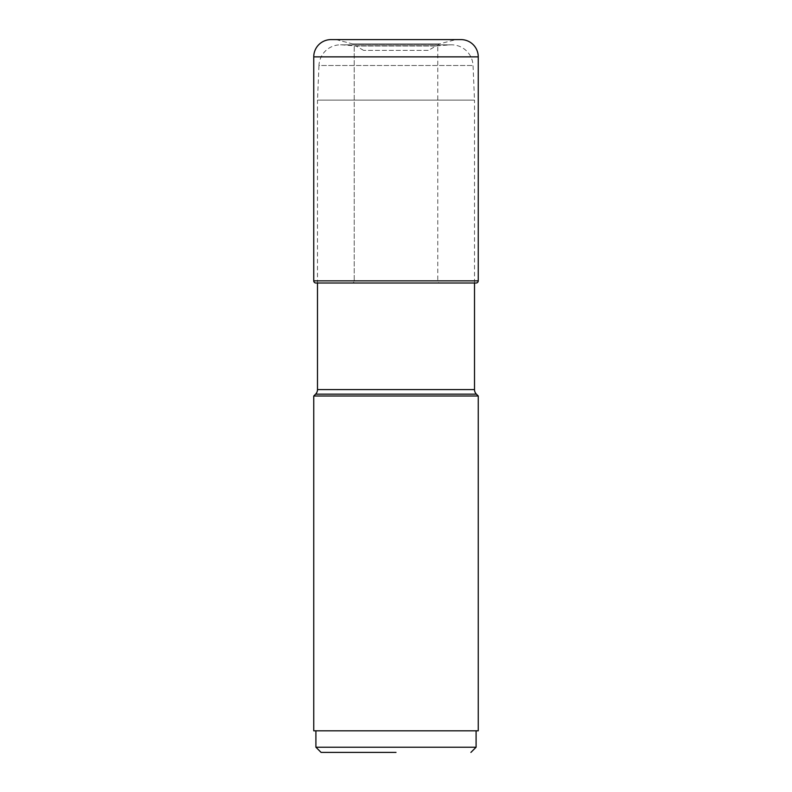 <?xml version="1.0" encoding="UTF-8"?>
<svg xmlns="http://www.w3.org/2000/svg" width="792" height="792" viewBox="0 0 792 792"><rect width="100%" height="100%" fill="white"/><g stroke="black" fill="none" stroke-linecap="round" stroke-linejoin="round"><path stroke-width="0.59" stroke-dasharray="3.96 2.97" d="M439.926 283.011L352.074 283.011L439.926 283.011A2.158 2.158 0 0 1 437.768 280.853L437.768 46.015L354.232 46.015L354.232 280.853L437.768 280.853L354.232 280.853A2.158 2.158 0 0 1 352.074 283.011A2.158 2.158 0 0 0 354.232 280.853L354.232 46.015A2.188 2.188 0 0 0 352.588 43.897L336.095 39.6L455.905 39.6L331.026 39.6L460.974 39.6M336.095 39.6L352.588 43.897L439.412 43.897L352.588 43.897A2.188 2.188 0 0 1 354.232 46.015L437.768 46.015A2.188 2.188 0 0 1 439.412 43.897L455.905 39.6M352.074 283.011L476.091 283.011M315.909 747.222L476.091 747.222M396 730.818L476.091 730.818L396 730.818M313.751 730.818L478.249 730.818M478.249 396L313.751 396M363.617 50.391L355.905 45.936L436.095 45.936L355.905 45.936L342.174 44.887L449.826 44.887L342.174 44.887A21.582 21.582 0 0 0 318.958 65.498L473.042 65.498L318.958 65.498L317.493 100.119L474.507 100.119L473.042 65.498A21.582 21.582 0 0 0 451.48 44.817L340.52 44.817L451.48 44.817A21.582 21.582 0 0 0 449.826 44.887L436.095 45.936L428.383 50.391L363.617 50.391L428.383 50.391M474.507 283.011L474.507 100.119L317.493 100.119L317.493 283.011M313.751 280.853L478.249 280.853M478.249 56.866L313.751 56.866M476.408 394.159L315.592 394.159M317.493 389.585L474.507 389.585"/><path stroke-width="1.19" d="M313.751 56.866L313.751 280.853L313.751 56.866A17.266 17.266 0 0 1 331.026 39.6A17.266 17.266 0 0 0 313.751 56.866L478.249 56.866L478.249 280.853A2.158 2.158 0 0 1 476.091 283.011L315.909 283.011A2.158 2.158 0 0 1 313.751 280.853A2.158 2.158 0 0 0 315.909 283.011M478.249 56.866A17.266 17.266 0 0 0 460.974 39.6L331.026 39.6M396 752.4L321.097 752.4L396 752.4M470.903 752.4L476.091 747.222L315.909 747.222L315.909 730.818M478.249 730.818L313.751 730.818L313.751 396L478.249 396L478.249 730.818M315.592 394.159L476.408 394.159A6.475 6.475 0 0 1 474.507 389.585L317.493 389.585A6.475 6.475 0 0 1 315.592 394.159L313.751 396M476.408 394.159L478.249 396M474.507 389.585L474.507 283.011M317.493 389.585L317.493 283.011M478.249 280.853L313.751 280.853M321.097 752.4L315.909 747.222M476.091 747.222L476.091 730.818"/></g></svg>
